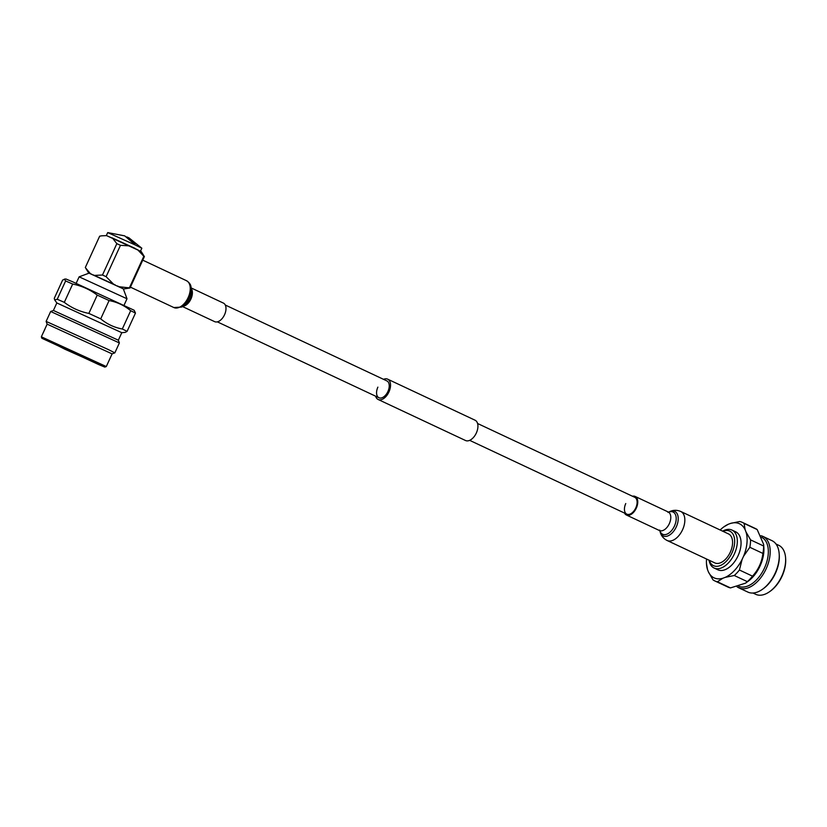 <?xml version="1.0" encoding="UTF-8"?>
<svg xmlns="http://www.w3.org/2000/svg" width="827" height="827" viewBox="0 0 827 827"><rect width="100%" height="100%" fill="white"/><g stroke="black" fill="none" stroke-linecap="round" stroke-linejoin="round"><path stroke-width="1.24" d="M214.555 321.6A10.265 6.027 -64.8 0 0 214.638 321.641A10.265 6.027 -64.8 0 0 214.731 321.682A10.265 6.027 -64.8 0 0 224.499 314.839A10.265 6.027 -64.8 0 0 223.362 303.064A10.265 6.027 -64.8 0 0 223.269 303.023M106.58 235.623L101.669 235.819L106.58 235.623L141.241 251.584L144.384 256.608L130.035 287.961L123.605 288.995L89.037 273.158L79.134 276.838L76.156 283.32M117.424 285.946L123.326 288.85L127.007 298.764L79.134 276.838M101.669 235.819L99.664 236.181L85.305 267.545L90.401 273.665L91.745 274.254M90.401 273.665L88.975 273.179M54.675 299.912L56.846 302.961L121.796 332.692L125.311 332.361L127.089 331.369L135.473 313.071L134.16 310.259L72.394 281.666L65.757 278.937L62.645 280.043L54.272 298.34L54.675 299.901L57.228 299.271L65.612 280.973L64.434 279.061M135.473 313.071A41.371 0.548 -155.4 0 0 130.676 310.704C124.329 305.442 117.134 302.062 109.092 300.563A41.371 0.548 -155.4 0 0 97.235 295.115C89.947 289.564 81.77 285.884 72.683 284.054A41.371 0.548 -155.4 0 0 68.765 282.327A41.371 0.548 -155.4 0 0 65.612 280.973M72.683 284.054L64.31 302.351A41.371 0.548 -155.4 0 0 60.381 300.625A41.371 0.548 -155.4 0 0 57.228 299.271M121.796 332.692L118.354 340.207L53.414 310.466L50.664 311.49L46.126 321.403L108.399 349.594L114.839 352.86L112.1 353.884L47.149 324.153L46.126 321.414M118.354 340.207L119.377 342.947L50.664 311.49M44.823 329.208L42.342 334.635L44.896 329.239M104.822 367.095L41.898 338.284L98.713 364.583L104.822 367.095L106.301 366.547L41.35 336.806L47.149 324.143M127.089 331.369A41.371 0.548 -155.4 0 0 122.303 329.001L130.676 310.704M109.092 300.563L100.718 318.86C107.034 324.122 114.229 327.502 122.303 329.001M100.718 318.86A41.371 0.548 -155.4 0 0 88.851 313.412L97.235 295.115M64.31 302.351C71.577 307.902 79.764 311.593 88.851 313.412M51.512 342.419L64.826 349.19L100.491 365.1L51.512 342.419M115.18 284.891L94.392 275.412L102.476 275.019L116.834 243.665L112.648 238.269M93.058 274.822L94.392 275.412M116.834 243.665L120.473 245.319L129.343 245.867M120.473 245.319L106.114 276.683L102.476 275.019M113.506 284.106L106.114 276.683M130.035 287.961L119.098 286.731M129.477 287.651L143.836 256.287L144.384 256.608M137.695 249.785L143.836 256.287M112.038 237.835L135.039 248.358M109.422 236.863L137.923 249.899M106.435 235.333L107.706 232.583L134.884 244.813L141.841 248.224L140.58 250.963M126.831 236.925L128.991 237.876L135.235 243.758L132.444 242.445L124.712 235.871L107.706 232.583M728.473 533.901A16.023 9.417 115.2 0 1 730.303 552.167A16.023 9.417 115.2 0 1 714.848 562.918L667.12 540.496A16.023 9.417 115.2 0 0 682.564 529.756A16.023 9.417 115.2 0 0 680.745 511.479L728.473 533.901M477.582 423.496L634.733 497.296A9.304 5.469 115.2 0 1 635.787 507.912A9.304 5.469 115.2 0 1 626.814 514.146A9.304 5.469 115.2 0 1 625.76 503.54M632.428 496.221A10.265 6.027 115.2 0 1 635.136 496.438A10.265 6.027 115.2 0 1 636.304 508.14A10.265 6.027 115.2 0 1 626.411 515.014A10.265 6.027 115.2 0 1 624.519 513.071M709.328 560.324A19.104 11.227 -64.8 0 0 713.711 565.771A19.104 11.227 -64.8 0 0 731.957 552.891A19.104 11.227 -64.8 0 0 729.61 531.048A19.104 11.227 -64.8 0 0 722.953 531.306M709.028 560.179A20.985 12.333 -64.8 0 0 714.125 568.046A20.985 12.333 -64.8 0 0 714.311 568.128A20.985 12.333 -64.8 0 0 734.273 554.142A20.985 12.333 -64.8 0 0 731.957 530.066A20.985 12.333 -64.8 0 0 731.771 529.983A20.985 12.333 -64.8 0 0 722.653 531.161M717.671 569.71A20.985 12.333 -64.8 0 0 717.846 569.793A20.985 12.333 -64.8 0 0 718.032 569.875A20.985 12.333 -64.8 0 0 738.004 555.889A20.985 12.333 -64.8 0 0 735.689 531.813A20.985 12.333 -64.8 0 0 735.503 531.73M737.033 586.767A28.397 16.685 -64.8 0 0 738.769 587.811A28.397 16.685 -64.8 0 0 739.028 587.925A28.397 16.685 -64.8 0 0 766.05 568.997A28.397 16.685 -64.8 0 0 762.918 536.403A28.397 16.685 -64.8 0 0 762.67 536.289A28.397 16.685 -64.8 0 0 760.923 535.72M747.608 591.956A28.397 16.685 -64.8 0 0 747.856 592.08A28.397 16.685 -64.8 0 0 748.104 592.194A28.397 16.685 -64.8 0 0 762.597 589.196A28.397 16.685 -64.8 0 0 779.189 553.852A28.397 16.685 -64.8 0 0 771.994 540.672A28.397 16.685 -64.8 0 0 771.746 540.558M755.475 594.189A27.074 15.909 -64.8 0 0 755.713 594.303A27.074 15.909 -64.8 0 0 755.95 594.417A27.074 15.909 -64.8 0 0 769.772 591.553A27.074 15.909 -64.8 0 0 785.588 557.863A27.074 15.909 -64.8 0 0 778.724 545.293A27.074 15.909 -64.8 0 0 778.486 545.189M706.537 559.011A29.886 17.563 -64.8 0 0 706.475 563.683A29.886 17.563 -64.8 0 0 707.54 569.669L708.419 571.912A29.886 17.563 -64.8 0 0 714.332 577.97A29.886 17.563 -64.8 0 0 722.901 578.228L725.207 577.37A29.886 17.563 -64.8 0 0 742.129 559.362L743.556 556.261A29.886 17.563 -64.8 0 0 745.995 531.937L745.117 529.693A29.886 17.563 -64.8 0 0 730.634 523.388L728.329 524.246A29.886 17.563 -64.8 0 0 723.718 526.964A29.886 17.563 -64.8 0 0 720.162 529.993M708.419 571.912L712.988 579.851A32.346 19.011 -64.8 0 0 714.807 580.916A32.346 19.011 -64.8 0 0 715.086 581.05A32.346 19.011 -64.8 0 0 717.402 581.774L722.901 578.228M745.117 529.693L744.114 523.429L757.191 529.569A32.346 19.011 -64.8 0 0 755.382 528.505L742.305 522.364A32.346 19.011 -64.8 0 0 742.015 522.24A32.346 19.011 -64.8 0 0 739.7 521.517L730.634 523.388M744.114 523.429A32.346 19.011 -64.8 0 0 742.305 522.364M714.807 580.916L727.884 587.056A32.346 19.011 -64.8 0 0 728.163 587.191A32.346 19.011 -64.8 0 0 730.479 587.914L717.402 581.774M725.207 577.37L734.273 575.499L747.35 581.639L745.551 583.149L748.042 581.35A27.074 15.909 -64.8 0 0 763.859 547.66L763.631 544.362L763.652 546.016L750.575 539.876L745.995 531.937M757.191 529.569L763.631 544.362M743.556 556.261L749.831 547.288L762.907 553.428A32.346 19.011 -64.8 0 0 763.652 546.016M762.907 553.428C761.853 562.143 758.39 569.72 752.498 576.15L739.421 570.01L742.129 559.362M747.35 581.639A32.346 19.011 -64.8 0 0 752.498 576.15M745.551 583.149L730.479 587.914M734.273 575.499A32.346 19.011 -64.8 0 0 739.421 570.01M749.831 547.288A32.346 19.011 -64.8 0 0 750.575 539.876M728.329 524.246L723.718 526.964M706.475 563.683L707.54 569.669M769.772 591.553L770.495 591.036A25.937 15.237 -64.8 0 0 785.65 558.763L785.588 557.863M762.597 589.196L763.445 588.586A27.074 15.909 -64.8 0 0 779.261 554.896L779.189 553.852M738.707 586.312A27.074 15.909 -64.8 0 0 764.313 568.397A27.074 15.909 -64.8 0 0 761.688 537.292M383.521 379.335A11.216 6.595 115.2 0 1 387.667 379.169A11.216 6.595 115.2 0 1 388.938 391.957A11.216 6.595 115.2 0 1 378.125 399.472A11.216 6.595 115.2 0 1 375.613 396.185M387.667 379.169L475.06 420.209A11.216 6.595 115.2 0 1 476.342 432.997A11.216 6.595 115.2 0 1 465.529 440.512L378.125 399.472M225.254 305.008L386.85 380.896A9.304 5.469 115.2 0 1 387.915 391.512A9.304 5.469 115.2 0 1 378.942 397.746A9.304 5.469 115.2 0 1 377.887 387.139M183.274 306.176A10.265 6.027 -64.8 0 0 190.872 299.147A10.265 6.027 -64.8 0 0 191.43 288.809M173.711 307.479A14.834 8.715 -64.8 0 0 173.846 307.541L181.547 307.075L184.607 305.483A10.596 6.223 -64.8 0 0 191.75 290.277L191.016 286.907C190.799 284.602 189.28 282.524 186.457 280.684A14.834 8.715 -64.8 0 0 186.323 280.622M130.408 287.145L173.846 307.541A14.834 8.715 -64.8 0 0 173.98 307.603A14.834 8.715 -64.8 0 0 188.091 297.71A14.834 8.715 -64.8 0 0 186.457 280.684L142.761 260.164M181.547 307.075A14.059 8.26 -64.8 0 0 191.016 286.907M635.136 496.438L668.164 511.944A10.265 6.027 115.2 0 1 669.332 523.646A10.265 6.027 115.2 0 1 659.45 530.531L660.049 530.975L659.739 530.076M668.754 512.12A12.271 7.216 115.2 0 1 675.535 514.808A12.271 7.216 115.2 0 1 674.46 526.024A12.271 7.216 115.2 0 1 666.49 534.325A12.271 7.216 115.2 0 1 659.946 530.862M668.681 512.109L669.157 511.861A13.573 7.97 115.2 0 1 677.313 514.084A13.573 7.97 115.2 0 1 676.3 526.861A13.573 7.97 115.2 0 1 667.079 536.165A13.573 7.97 115.2 0 1 660.008 531.347C660.949 535.503 663.316 538.553 667.12 540.496M217.346 321.858L378.942 397.746M469.664 440.346L626.814 514.146M214.638 321.641L182.529 306.569M223.362 303.064L191.254 287.982M56.846 302.951L53.404 310.476M41.898 338.284L41.35 336.806M112.1 353.884L106.301 366.537M119.377 342.957L114.839 352.86M127.007 298.764L124.04 305.246M88.747 273.034L85.925 268.558M109.691 236.977L137.199 249.558M128.991 237.887L141.83 248.214M669.157 511.861C672.951 509.928 676.817 509.804 680.745 511.479M717.846 569.793L714.125 568.046M747.856 592.08L738.769 587.811M755.713 594.303L752.973 593.021M778.724 545.293L775.995 544.011M771.994 540.672L762.918 536.403M735.689 531.813L731.957 530.066M659.894 530.82L660.008 531.347M668.164 511.944L668.898 512.12L668.009 512.461M626.411 515.014L659.45 530.531"/></g></svg>

